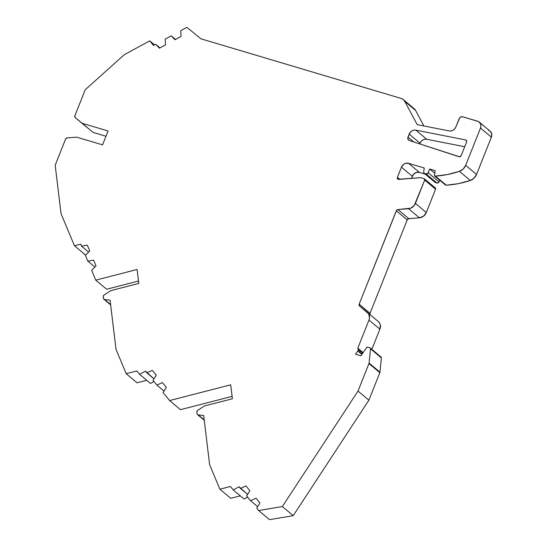 <?xml version="1.0" encoding="UTF-8"?>
<svg xmlns="http://www.w3.org/2000/svg" width="547" height="547" viewBox="0 0 547 547"><rect width="100%" height="100%" fill="white"/><g stroke="black" fill="none" stroke-linecap="round" stroke-linejoin="round"><path stroke-width="0.82" d="M362.039 354.183L357.943 350.75L362.039 354.183L357.943 350.75L358.367 349.683L362.668 353.287L358.367 349.683L357.8 348.316A1.169 1.019 130 0 1 358.367 349.683L362.668 353.287M466.618 140.784L465.606 139.936A1.75 1.532 130 0 1 465.736 139.964L466.564 140.661L465.736 139.964A1.75 1.532 130 0 1 466.591 142.015L461.183 155.601A1.75 1.532 130 0 1 459.022 156.75L409.354 140.531A2.92 2.55 130 0 1 408.602 140.114A2.92 2.55 130 0 1 407.987 137.133L413.744 141.96M153.987 381.56L150.48 383.461L153.987 381.56L150.48 383.461L139.608 374.346L145.454 371.174L153.96 378.832L146.842 372.863L152.312 370.34L156.23 375.112L153.016 380.377L156.914 385.122L164.032 391.091L156.914 385.122L162.384 382.599L166.302 387.365L163.095 392.637L169.604 400.561L180.476 409.676L232.099 396.37M247.62 497.141L244.112 499.049L247.62 497.141L244.112 499.049L233.241 489.934L239.087 486.762L247.593 494.413L240.475 488.45L245.945 485.927L249.863 490.693L246.649 495.965L250.547 500.71L257.671 506.672L250.547 500.71L256.017 498.187L259.941 502.953L256.728 508.225L258.628 510.536L269.5 519.65L293.226 515.65L368.883 400.185L379.83 372.678A1.75 1.532 -50 0 0 379.953 372.179L369.081 363.064A1.75 1.532 130 0 1 368.958 363.564L379.83 372.678A1.75 1.532 -50 0 0 379.953 372.179L381.382 357.909A1.169 1.019 -50 0 0 381.054 357.047L370.182 347.933A1.169 1.019 130 0 1 370.51 348.795L381.382 357.909L380.726 356.876A1.169 1.019 -50 0 1 381.382 357.909L370.51 348.795L370.148 347.906L367.871 347.167L366.593 347.673L360.904 355.81L355.557 354.217L357.8 351.017L361.868 354.429M424.157 173.221A1.75 1.532 130 0 1 423.679 171.867L423.87 172.879L424.65 173.481A1.75 1.532 130 0 1 424.157 173.221L435.036 182.336A1.75 1.532 -50 0 0 435.521 182.595L424.65 173.481L426.051 173.898L436.923 183.013L435.521 182.595L424.65 173.481L426.051 173.898L436.923 183.013L438.701 182.438L439.706 180.223L439.056 181.857L428.185 172.743A1.75 1.532 130 0 1 426.051 173.898L436.923 183.013A1.75 1.532 -50 0 0 439.056 181.857L428.185 172.743L429.668 169.002L435.145 170.637L434.434 175.799L435.433 176.1L446.304 185.214L458.338 183.648L470.27 180.455L474.037 178.151L476.546 174.438L465.668 165.324A9.333 8.157 130 0 1 459.391 171.341L470.27 180.455A9.333 8.157 -50 0 0 476.546 174.438L465.668 165.324L480.505 128.039A5.832 5.101 130 0 0 477.654 121.215L462.714 116.771L477.654 121.215A5.832 5.101 130 0 1 479.275 122.09A5.832 5.101 130 0 1 480.505 128.039L480.943 125.885L480.553 123.834L478.584 121.612L462.714 116.771A2.92 2.55 130 0 0 459.159 118.699L455.87 126.959L459.159 118.699A2.92 2.55 130 0 1 462.714 116.771L460.642 117.024L459.753 117.735L455.87 126.959A5.832 5.101 130 0 1 449.21 130.931L417.86 124.764A1.75 1.532 130 0 1 416.917 124.066L404.718 101.311A7.583 6.626 130 0 0 401.204 98.446L200.934 38.803L401.204 98.446A7.583 6.626 130 0 1 403.31 99.581A7.583 6.626 130 0 1 404.718 101.311L403.248 99.527L401.204 98.446L200.934 38.803L186.876 27.35L180.777 30.659L181.057 36.444L174.999 39.733L171.232 35.842L175.532 39.446L171.232 35.842L165.208 39.117L165.488 44.902L159.43 48.191L155.656 44.3L159.956 47.904L155.656 44.3L153.516 45.463L149.734 40.861L154.548 44.902L149.734 40.861L124.354 54.638L85.229 89.729L74.85 115.814L75.233 117.612A1.75 1.532 130 0 1 74.85 115.814L85.229 89.729L74.85 115.814A1.75 1.532 130 0 0 75.233 117.612L93.058 132.395L105.988 136.244M86.091 254.656L85.325 254.854L86.091 254.656L85.325 254.854L74.454 245.74L80.703 244.126L81.565 246.191L88.614 252.092L81.565 246.191L87.308 245.131L89.742 250.95L85.4 255.36L87.821 261.145L94.87 267.052L87.821 261.145L93.564 260.085L95.998 265.904L91.657 270.314L95.759 280.126L106.638 289.24L138.494 281.028M357.8 351.017A1.169 1.019 130 0 0 357.943 350.75A1.169 1.019 130 0 1 357.8 351.017L355.557 354.217L357.8 351.017A1.169 1.019 130 0 0 357.943 350.75L358.367 349.683A1.169 1.019 130 0 0 357.759 348.302L368.999 320.057L379.878 329.171A7.487 6.543 -50 0 0 378.292 321.527A7.487 6.543 -50 0 0 378.23 321.479L367.481 312.467M435.077 182.37L436.923 183.013A1.75 1.532 -50 0 0 439.056 181.857L428.185 172.743A1.75 1.532 130 0 1 426.051 173.898L427.822 173.324L429.668 169.002L434.783 173.29L429.668 169.002L435.145 170.637L434.434 175.799L445.313 184.913L446.304 185.214L445.313 184.913L434.434 175.799L435.433 176.1L446.304 185.214A96.634 84.436 -50 0 0 470.27 180.455A9.333 8.157 -50 0 0 476.546 174.438L491.384 137.16A5.832 5.101 -50 0 0 490.146 131.205L479.275 122.09M75.233 117.612L86.105 126.726A1.75 1.532 -50 0 1 86.077 126.706A1.75 1.532 -50 0 0 86.091 126.719A1.75 1.532 -50 0 0 86.105 126.726L75.233 117.612L82.18 123.28L108.08 130.993L102.556 144.873L76.655 137.16L67.151 137.926A1.75 1.532 130 0 0 65.565 139.136L55.185 165.228L65.565 139.136A1.75 1.532 130 0 1 67.151 137.926L65.565 139.136L55.185 165.228L61.052 213.713L74.454 245.74L80.703 244.126L81.565 246.191L87.308 245.131L89.742 250.95L85.4 255.36L87.821 261.145L93.564 260.085L95.998 265.904L91.657 270.314L95.759 280.126L137.099 269.466L138.788 283.421L110.836 290.628L104.142 294.977A1.75 1.532 130 0 0 103.26 296.761L103.588 298.833L104.703 299.612A1.75 1.532 130 0 1 103.458 298.368L103.26 296.761A1.75 1.532 130 0 1 104.142 294.977L103.28 296.262L103.458 298.368A1.75 1.532 130 0 0 104.703 299.612L110.063 300.153L116.012 349.314L126.207 373.69L137.078 382.804L146.726 380.315M110.597 304.549L104.703 299.612L110.597 304.549L104.703 299.612L110.063 300.153L116.012 349.314L126.207 373.69L136.818 370.955L139.608 374.346L145.454 371.174L146.842 372.863L152.312 370.34L156.23 375.112L153.016 380.377L156.914 385.122L162.384 382.599L166.302 387.365L163.095 392.637L169.604 400.561L230.697 384.814L232.393 398.763L204.441 405.97L197.747 410.318A1.75 1.532 130 0 0 196.865 412.11L197.193 414.182L198.308 414.954A1.75 1.532 130 0 1 197.064 413.717L196.865 412.11A1.75 1.532 130 0 1 197.747 410.318L196.886 411.604L197.064 413.717A1.75 1.532 130 0 0 198.308 414.954L203.669 415.494L209.617 464.656L219.887 489.209L230.759 498.324L240.311 495.862M204.202 419.898L198.308 414.954L204.202 419.898L198.308 414.954L203.669 415.494L209.617 464.656L219.887 489.209L230.417 486.495L233.241 489.934L239.087 486.762L240.475 488.45L245.945 485.927L249.863 490.693L246.649 495.965L250.547 500.71L256.017 498.187L259.941 502.953L256.728 508.225L258.628 510.536L282.355 506.536L358.012 391.071L368.958 363.564L379.83 372.678A1.75 1.532 -50 0 0 379.953 372.179L369.081 363.064L370.51 348.795A1.169 1.019 130 0 0 369.854 347.762L367.871 347.167A1.169 1.019 130 0 0 366.593 347.673L360.904 355.81L366.593 347.673A1.169 1.019 130 0 1 367.871 347.167L369.854 347.762A1.169 1.019 130 0 1 370.182 347.933M419.781 143.936L420.062 143.232L409.183 134.118A5.832 5.101 130 0 1 415.85 130.145L426.722 139.266A5.832 5.101 -50 0 0 420.062 143.232L419.781 143.936L420.062 143.232L409.183 134.118L407.768 138.2L408.506 140.032L409.354 140.531L459.644 156.811L461.183 155.601L466.591 142.015L466.605 140.75L465.736 139.964L466.564 140.661M104.703 299.612L110.063 300.153L116.012 349.314L126.207 373.69L136.818 370.955L139.608 374.346L150.48 383.461L139.608 374.346L145.454 371.174L146.842 372.863L152.312 370.34L156.23 375.112L153.016 380.377L156.914 385.122L164.032 391.091M198.308 414.954L203.669 415.494L209.617 464.656L219.887 489.209L230.417 486.495L233.241 489.934L244.112 499.049L233.241 489.934L239.087 486.762L240.475 488.45L245.945 485.927L249.863 490.693L246.649 495.965L250.547 500.71L257.671 506.672M368.999 320.057L357.759 348.302A1.169 1.019 130 0 1 357.8 348.316A1.169 1.019 130 0 0 357.759 348.302L368.999 320.057A7.487 6.543 130 0 0 367.358 312.364L359.536 305.985L367.358 312.364A7.487 6.543 130 0 1 367.42 312.412A7.487 6.543 130 0 1 368.999 320.057L379.878 329.171L380.281 324.897L379.536 322.99L378.23 321.479A7.487 6.543 -50 0 1 379.878 329.171L371.851 349.335L379.878 329.171L368.999 320.057L369.526 317.91L368.664 313.875L359.536 305.985A1.75 1.532 130 0 1 359.516 305.978A1.75 1.532 130 0 1 359.147 304.187L370.025 313.308A1.75 1.532 -50 0 0 370.018 314.593A1.75 1.532 -50 0 1 370.025 313.308L407.2 219.887L396.322 210.773A1.75 1.532 130 0 1 397.908 209.556L408.78 218.67A1.75 1.532 -50 0 0 407.2 219.887L408.78 218.67L419.412 217.822A7.603 6.646 -50 0 0 426.284 212.551L415.412 203.436A7.603 6.646 130 0 1 408.541 208.708L419.412 217.822L423.522 216.195L426.284 212.551L435.583 189.187A1.169 1.019 -50 0 0 435.337 187.997L424.465 178.883A1.169 1.019 130 0 1 424.711 180.072L435.583 189.187L435.357 188.018M370.1 314.751L370.025 313.308L359.147 304.187A1.75 1.532 130 0 0 359.536 305.985L359.147 304.187L396.589 210.308L397.908 209.556L408.541 208.708L419.412 217.822A7.603 6.646 -50 0 0 426.284 212.551L415.412 203.436L424.711 180.072L424.137 178.705A1.169 1.019 130 0 1 424.465 178.883M415.412 203.436L424.711 180.072L435.583 189.187L426.284 212.551L415.412 203.436A7.603 6.646 130 0 1 408.541 208.708L419.412 217.822L408.78 218.67L397.908 209.556L408.78 218.67A1.75 1.532 -50 0 0 407.2 219.887L396.322 210.773L359.147 304.187L370.025 313.308L407.2 219.887L396.322 210.773A1.75 1.532 130 0 1 397.908 209.556L410.674 208.202L414.277 205.44L424.711 180.072A1.169 1.019 130 0 0 424.137 178.705L420.65 177.666L424.137 178.705L420.65 177.666L398.804 179.416A1.75 1.532 130 0 1 397.402 177.317L399.809 179.334L397.402 177.317L401.436 167.17A5.832 5.101 130 0 1 408.541 163.307L419.419 172.421A5.832 5.101 -50 0 0 412.308 176.284L401.436 167.17L403.46 164.449L405.416 163.389L408.541 163.307L424.212 167.977L423.679 171.867A1.75 1.532 130 0 0 424.65 173.481L426.051 173.898M465.668 165.324L480.505 128.039L491.384 137.16L476.546 174.438L465.668 165.324A9.333 8.157 130 0 1 459.391 171.341A96.634 84.436 130 0 1 435.433 176.1L447.46 174.534L459.391 171.341L463.165 169.037L465.668 165.324L480.505 128.039L491.384 137.16L491.726 133.94L490.269 131.307M417.689 124.716L416.917 124.066A1.75 1.532 130 0 0 417.86 124.764L449.21 130.931A5.832 5.101 130 0 0 455.87 126.959L454.762 128.798L453.128 130.179L451.186 130.924L449.21 130.931L417.86 124.764L416.917 124.066L417.689 124.716L416.917 124.066L404.718 101.311L415.59 110.426A7.583 6.626 -50 0 0 414.188 108.696L403.31 99.581M416.917 124.066L404.718 101.311L415.59 110.426L423.911 125.954L415.59 110.426L414.127 108.641M411.467 178.404L413.505 174.349L416.294 172.503L419.419 172.421L425.299 174.178L419.419 172.421A5.832 5.101 -50 0 0 412.308 176.284L401.436 167.17A5.832 5.101 130 0 1 408.541 163.307L419.419 172.421L425.299 174.178M420.062 143.232L421.169 141.393L422.804 140.011L424.745 139.266L426.722 139.266L464.711 146.733L426.722 139.266A5.832 5.101 -50 0 0 420.062 143.232L409.183 134.118L407.987 137.133L410.291 132.278L411.932 130.897L413.867 130.152L415.85 130.145L426.722 139.266L464.711 146.733M409.183 134.118A5.832 5.101 130 0 1 415.85 130.145L465.606 139.936L415.85 130.145L426.722 139.266M74.454 245.74L61.052 213.713L55.185 165.228L61.052 213.713L74.454 245.74L85.325 254.854L74.454 245.74L80.703 244.126L81.565 246.191L87.308 245.131L89.742 250.95L85.4 255.36L87.821 261.145L94.87 267.052M95.759 280.126L106.638 289.24L95.759 280.126L137.099 269.466L138.788 283.421L110.836 290.628L104.142 294.977L110.836 290.628L138.788 283.421L137.099 269.466L95.759 280.126L91.657 270.314L95.998 265.904L93.564 260.085L87.821 261.145M126.207 373.69L137.078 382.804L126.207 373.69L136.818 370.955L139.608 374.346M169.604 400.561L180.476 409.676L169.604 400.561L230.697 384.814L232.393 398.763L204.441 405.97L197.747 410.318L204.441 405.97L232.393 398.763L230.697 384.814L169.604 400.561L163.095 392.637L166.302 387.365L162.384 382.599L156.914 385.122M219.887 489.209L230.759 498.324L219.887 489.209L230.417 486.495L233.241 489.934M250.547 500.71L256.017 498.187L259.941 502.953L256.728 508.225L258.628 510.536L282.355 506.536L293.226 515.65L368.883 400.185L379.83 372.678L368.958 363.564L358.012 391.071L368.883 400.185L379.83 372.678M258.628 510.536L282.355 506.536L293.226 515.65L269.5 519.65L258.628 510.536L269.5 519.65L293.226 515.65L368.883 400.185L358.012 391.071L368.883 400.185M369.081 363.064L379.953 372.179L381.382 357.909L370.51 348.795L369.081 363.064A1.75 1.532 130 0 1 368.958 363.564A1.75 1.532 130 0 0 369.081 363.064L370.51 348.795M459.391 171.341L470.27 180.455L459.391 171.341A96.634 84.436 130 0 1 435.433 176.1L446.304 185.214L445.313 184.913L434.434 175.799L435.433 176.1M175.532 39.446L171.232 35.842L174.999 39.733L181.057 36.444L180.777 30.659L186.876 27.35L200.934 38.803L186.876 27.35L180.777 30.659L181.057 36.444L174.999 39.733L171.232 35.842L165.208 39.117L165.488 44.902L159.43 48.191L155.656 44.3L153.516 45.463L149.734 40.861L124.354 54.638L85.229 89.729L124.354 54.638L149.734 40.861L154.548 44.902M82.18 123.28L108.08 130.993L102.556 144.873L76.655 137.16L67.151 137.926L76.655 137.16L102.556 144.873L108.08 130.993L82.18 123.28L93.058 132.395M293.226 515.65L282.355 506.536L358.012 391.071L368.958 363.564M360.904 355.81L355.557 354.217L360.904 355.81M399.809 179.334L397.402 177.317A1.75 1.532 130 0 0 398.804 179.416L420.65 177.666L398.066 179.293L397.272 178.103L397.402 177.317L401.436 167.17L412.308 176.284M408.541 163.307L424.212 167.977L408.541 163.307L419.419 172.421M465.736 139.964A1.75 1.532 130 0 0 465.606 139.936A1.75 1.532 130 0 1 466.591 142.015L461.183 155.601A1.75 1.532 130 0 1 459.022 156.75L409.354 140.531A2.92 2.55 130 0 1 407.987 137.133M171.232 35.842L165.208 39.117L165.488 44.902L159.43 48.191L155.656 44.3L159.956 47.904M153.96 378.832L146.842 372.863M247.593 494.413L240.475 488.45M428.185 172.743L429.668 169.002L434.783 173.29M439.706 180.223L439.056 181.857M88.614 252.092L81.565 246.191M357.943 350.75L358.367 349.683M436.923 183.013L435.521 182.595L424.65 173.481M429.668 169.002L435.145 170.637L434.434 175.799M155.656 44.3L153.516 45.463L149.734 40.861M434.694 181.905A1.75 1.532 -50 0 0 435.521 182.595M424.711 180.072L435.583 189.187A1.169 1.019 -50 0 0 435.009 187.819M480.505 128.039L491.384 137.16A5.832 5.101 -50 0 0 488.526 130.336M404.718 101.311L415.59 110.426A7.583 6.626 -50 0 0 412.233 107.615M423.911 125.954L415.59 110.426M379.953 372.179L381.382 357.909M371.851 349.335L379.878 329.171M370.025 313.308L407.2 219.887M408.78 218.67L419.412 217.822M426.284 212.551L435.583 189.187M446.304 185.214A96.634 84.436 -50 0 0 470.27 180.455M476.546 174.438L491.384 137.16M465.606 139.936L415.85 130.145M282.355 506.536L358.012 391.071M359.147 304.187L396.322 210.773M397.908 209.556L408.541 208.708M397.402 177.317L401.436 167.17M358.128 348.494L363.105 352.665M103.957 299.305L110.638 304.905M197.563 414.647L204.243 420.253M75.219 117.598L86.091 126.719M367.42 312.412L378.292 321.527"/></g></svg>
